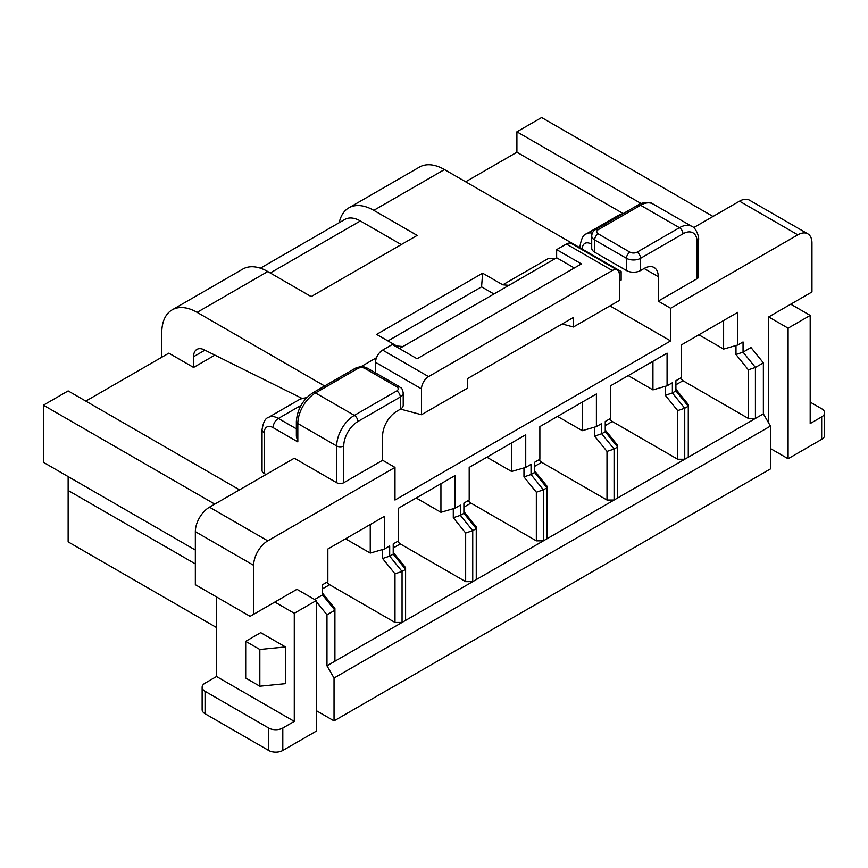<?xml version="1.0" encoding="UTF-8"?>
<svg xmlns="http://www.w3.org/2000/svg" width="868" height="868" viewBox="0 0 868 868"><rect width="100%" height="100%" fill="white"/><g stroke="black" fill="none" stroke-linecap="round" stroke-linejoin="round"><path stroke-width="1.3" d="M770.437 448.539L788.101 458.738L788.101 328.169L768.668 316.95L768.668 423.031M314.607 599.506L322.549 594.916L322.549 584.707L327.854 581.647L327.854 549.01L384.394 516.373L384.394 549.01L389.689 545.95L389.689 556.149L393.226 554.11L393.226 543.91L398.521 540.851L398.521 508.203L455.06 475.566L455.06 508.203L460.365 505.143L460.365 515.353L463.892 513.313L463.892 503.104L469.197 500.044L469.197 467.407L525.737 434.759L525.737 467.407L531.032 464.347L531.032 474.546L534.569 472.507L534.569 462.308L539.874 459.248L539.874 426.6L596.403 393.964L596.403 426.6L601.708 423.541L601.708 433.74L605.246 431.7L605.246 421.501L610.54 418.441L610.54 385.804L667.08 353.157L667.08 385.804L672.375 382.745L672.375 392.944L675.912 390.904L675.912 380.705L681.217 377.645L681.217 344.997L737.746 312.361L737.746 344.997L743.051 341.938L743.051 352.137L751.004 347.547L763.373 362.857L763.373 413.852L770.437 426.09L770.437 468.937L334.039 720.885L316.364 710.686M768.668 316.95L790.759 304.201L810.191 315.42L810.191 423.541L821.67 416.911A9.993 5.772 0 0 0 824.6 412.832A9.993 5.772 0 0 0 821.67 408.752L810.191 402.123M810.191 315.42L788.101 328.169M788.101 458.738L821.67 439.36L821.67 416.911M675.912 384.784L682.975 380.705L680.143 378.264M723.619 320.52L723.619 349.077L698.881 334.798M682.975 380.705L748.346 418.441L748.346 369.811L735.988 354.513L735.988 345.507M675.912 389.189L688.281 404.488L688.281 406.202L684.744 408.242L684.744 459.248L688.281 457.208L688.281 406.202L675.912 390.904M609.466 419.06L612.309 421.501L677.68 459.248L677.68 410.607L665.311 395.309L665.311 386.314M605.246 429.996L617.604 445.295L617.604 447.009L614.077 449.049L614.077 500.044L617.604 498.004L617.604 447.009L605.246 431.7M605.246 425.58L612.309 421.501M652.942 361.316L652.942 389.884L628.204 375.605M658.248 301.142L697.112 278.693L697.112 241.977A19.986 11.544 120 0 0 682.975 233.817L640.573 258.295L640.573 270.534L644.11 268.494A19.986 11.544 -60 0 1 654.103 267.507A19.986 11.544 -60 0 1 658.248 276.653L658.248 301.142L670.617 308.281L797.822 234.837L739.514 201.17A19.986 11.544 -60 0 1 749.507 200.183L807.815 233.839A19.986 11.544 120 0 1 811.96 242.997L811.96 291.963L790.759 304.201M641.137 203.535L516.905 131.806L516.905 152.215L623.213 213.593M697.112 241.977A5.002 2.886 0 0 0 698.577 239.937L698.577 276.653A5.002 2.886 180 0 1 697.112 278.693M739.514 201.17L693.64 227.655M516.905 131.806L541.632 117.527L713.019 216.468M202.136 687.228A9.993 5.772 0 0 1 205.065 683.149L216.544 676.519L294.285 721.395L294.285 613.275L316.364 600.526L316.364 731.095L282.805 750.473A9.993 5.772 180 0 1 268.668 750.473L205.065 713.746A9.993 5.772 180 0 1 202.136 709.666L202.136 687.228A9.993 5.772 0 0 0 205.065 691.308L268.668 728.035A9.993 5.772 0 0 0 282.805 728.035L282.805 750.473M824.6 412.832L824.6 435.28A9.993 5.772 180 0 1 821.67 439.36M216.544 676.519L216.544 596.956M209.481 507.183L267.778 540.851A19.986 11.544 120 0 0 253.651 565.328L253.651 614.294L250.114 616.334L195.343 584.707L195.343 531.672A19.986 11.544 -60 0 1 209.481 507.183L294.285 458.228L336.686 482.706L336.686 445.978L297.822 423.541L297.822 441.899L296.357 436.235L296.357 421.501A5.002 2.886 -0 0 0 297.822 423.541A24.988 14.431 120 0 1 315.485 392.944L354.361 415.381L396.763 390.904A5.002 2.886 -0 0 0 396.763 386.824L364.961 368.455A5.002 2.886 0 0 0 357.887 368.455L315.485 392.944A5.002 2.886 -120 0 0 312.99 392.694L355.392 368.216C362.846 365.526 363.291 366.708 367.457 368.216L399.258 386.575C400.973 388.473 401.927 386.672 403.219 392.944A9.993 5.772 180 0 1 400.289 397.023L357.887 421.501A19.986 11.544 120 0 0 343.75 445.978L343.75 482.706A5.002 2.886 180 0 1 336.686 482.706M463.892 511.599L476.261 526.898L476.261 528.612L472.734 530.652L472.734 581.658L476.261 579.618L476.261 528.612L463.892 513.313M486.861 457.208L511.599 471.487L511.599 442.93M468.123 500.662L470.966 503.104L536.337 540.851L536.337 492.21L523.968 476.912L523.968 467.917M534.569 470.792L546.938 486.091L546.938 487.805L543.401 489.845L543.401 540.851L546.938 538.811L546.938 487.805L534.569 472.507M557.538 416.401L582.276 430.68L582.276 402.123M538.8 459.866L541.632 462.308L607.003 500.044L607.003 451.414L594.634 436.116L594.634 427.11M770.437 426.09L334.039 678.049L334.039 720.885M216.544 627.553L68.138 541.871L68.138 490.463L195.343 563.907M301.836 398.303L204.099 349.771A15.993 9.233 -120 0 0 196.884 349.403A15.993 9.233 -120 0 0 193.575 356.715L193.575 367.446L214.895 355.131M271.315 604.095L274.852 602.056L294.285 613.275M260.715 632.653L285.453 646.931L285.453 683.659L259.836 686.208L245.698 678.049L245.698 641.322L260.715 632.653M316.364 600.526L296.932 589.307L253.651 614.294M334.039 678.049L326.976 665.81L326.976 614.804L316.364 601.687M322.549 593.202L334.918 608.501L334.918 610.215L326.976 614.804M345.518 538.811L370.256 553.09L370.256 524.532M326.78 582.276L329.623 584.717L394.994 622.454L394.994 573.824L382.625 558.515L382.625 549.52M393.226 552.395L405.595 567.694L405.595 569.408L402.058 571.448L402.058 622.454L405.595 620.414L405.595 569.408L393.226 554.11M416.195 498.004L440.933 512.294L440.933 483.726M397.457 541.469L400.289 543.91L465.66 581.658L465.66 533.017L453.291 517.719L453.291 508.713M267.778 540.851L394.994 467.407L382.625 460.268L343.75 482.706M463.892 507.194L470.966 503.104M534.569 466.387L541.632 462.308M401.266 244.581L360.361 220.96A30.988 17.892 -120 0 0 344.867 219.43L260.4 268.19M324.621 385.978L197.112 312.361L267.778 271.554L311.156 296.596L417.172 235.402L373.793 210.349L444.459 169.553L621.141 271.554L621.141 280.038L619.372 281.058M387.92 340.918L481.566 286.852L482.63 273.192L376.614 334.386L396.763 346.017L395.873 346.527M493.935 293.992L481.566 286.852M214.776 504.124L43.4 405.182L68.138 390.904L239.514 489.845M294.285 721.395L282.805 728.035M245.698 641.322L259.836 649.481L285.453 646.931M259.836 649.481L259.836 686.208M322.549 588.797L329.623 584.717M393.226 547.99L400.289 543.91M382.625 460.268L382.625 435.779A19.986 11.544 -60 0 1 396.763 411.302L400.289 409.262L400.289 397.023A5.002 2.886 60 0 0 396.763 390.904M195.343 550.03L43.4 462.308L43.4 405.182M85.802 401.103L168.848 353.157L193.575 367.446M197.112 312.361A49.975 28.85 -120 0 0 172.124 309.887A49.975 28.85 -120 0 0 161.773 332.759L161.773 357.236M339.236 222.685A49.975 28.85 60 0 1 348.806 207.875L419.472 167.079A49.975 28.85 60 0 1 444.459 169.553M267.778 271.554A49.975 28.85 -120 0 0 242.801 269.08L172.124 309.887M348.806 207.875A49.975 28.85 60 0 1 373.793 210.349M619.155 272.704L621.141 271.554M360.925 366.708L376.506 357.714M482.63 273.192L502.767 284.812L548.706 258.295L554.902 258.794M399.41 348.567L556.648 257.785L556.648 249.626L566.37 244.017A9.993 5.772 -60 0 1 571.372 243.517L617.3 270.035A9.993 5.772 120 0 1 619.372 274.613L619.372 300.469L573.433 326.997L562.16 323.97M573.433 326.997L573.433 317.46L467.429 378.665L467.429 388.191L421.49 414.72L400.549 409.11M617.3 270.035A9.993 5.772 120 0 0 612.309 270.534L428.564 376.625A9.993 5.772 120 0 0 421.49 388.864L421.49 414.72M421.49 388.864L375.562 362.336L375.562 372.893M402.958 346.527L396.763 346.017M502.767 284.812L508.963 285.322M375.562 362.336A9.993 5.772 -60 0 1 382.625 350.097L392.347 344.488L417.074 358.766L581.386 263.905L556.648 249.626M574.323 267.984L556.648 257.785M594.634 252.176L626.446 270.534L626.446 258.295L594.634 239.937L594.634 252.176A9.993 5.772 180 0 1 591.716 248.096L591.716 235.857C592.019 232.83 593.343 230.704 595.676 229.488A5.002 2.886 60 0 1 598.171 229.738A5.002 2.886 0 0 0 598.171 233.817L629.973 252.176A5.002 2.886 -0 0 0 637.047 252.176L679.449 227.698L640.573 205.249L598.171 229.738M640.573 270.534A9.993 5.772 180 0 1 626.446 270.534M403.219 392.944L403.219 405.182A9.993 5.772 180 0 1 400.289 409.262M394.994 467.407L394.994 500.044L670.617 340.918L609.965 305.905M516.905 152.215L465.66 181.792M266.02 474.546L264.252 473.527A7.497 4.329 180 0 1 262.049 470.467L262.049 429.66A7.497 4.329 0 0 0 264.252 432.72L264.252 473.527M670.617 340.918L670.617 308.281M807.815 233.839A19.986 11.544 120 0 0 797.822 234.837M326.976 665.81L334.918 661.221L334.918 610.215L322.549 594.916M763.373 362.857L755.42 367.446L755.42 418.441L763.373 413.852M476.261 579.618L543.401 540.851L536.337 540.851M405.595 620.414L472.734 581.658L465.66 581.658M334.918 661.221L402.058 622.454L394.994 622.454M688.281 457.208L755.42 418.441L748.346 418.441M617.604 498.004L684.744 459.248L677.68 459.248M546.938 538.811L614.077 500.044L607.003 500.044M735.988 354.513L743.051 352.137L755.42 367.446L748.346 369.811M665.311 395.309L672.375 392.944L684.744 408.242L677.68 410.607M594.634 436.116L601.708 433.74L614.077 449.049L607.003 451.414M523.968 476.912L531.032 474.546L543.401 489.845L536.337 492.21M453.291 517.719L460.365 515.353L472.734 530.652L465.66 533.017M382.625 558.515L389.689 556.149L402.058 571.448L394.994 573.824M370.256 553.09L384.394 549.01M723.619 349.077L737.746 344.997M652.942 389.884L667.08 385.804M582.276 430.68L596.403 426.6M511.599 471.487L525.737 467.407M440.933 512.294L455.06 508.203M68.138 476.586L68.138 490.463M204.913 350.173L193.575 356.715M253.651 565.328L195.343 531.672M270.252 272.986L360.361 220.96M268.668 750.473L268.668 728.035M205.065 691.308L205.065 713.746M382.625 350.097L428.564 376.625M612.309 270.534L566.37 244.017M297.822 441.899L273.084 427.62A12.488 7.215 -120 0 0 264.252 432.72M658.248 276.653L644.11 268.494M591.716 244.364L591.108 244.017A12.488 7.215 -120 0 0 582.276 249.051M300.979 405.399L278.378 418.441L296.357 428.814M306.024 398.401A19.986 11.544 -120 0 0 300.187 399.096L268.386 417.454A19.986 11.544 60 0 1 278.378 418.441A7.497 4.329 -60 0 0 273.084 427.62M621.542 214.559A19.986 11.544 -120 0 0 618.211 215.481L586.41 233.839A19.986 11.544 60 0 1 592.28 233.166M591.108 244.017A7.497 4.329 -60 0 1 591.716 240.827M586.41 233.839C583.394 234.555 581.278 238.624 580.074 246.056A7.497 4.329 0 0 0 582.189 249.062M343.75 445.978A5.002 2.886 0 0 1 336.686 445.978A24.988 14.431 -60 0 1 354.361 415.381A5.002 2.886 60 0 1 357.887 421.501M653.072 204.013A24.988 14.431 120 0 0 640.573 205.249A5.002 2.886 60 0 0 638.078 205C640.486 202.721 650.273 201.257 653.072 204.013L691.937 226.45A24.988 14.431 -60 0 0 679.449 227.698A5.002 2.886 -120 0 1 682.975 233.817M598.171 233.817A5.002 2.886 -60 0 0 594.634 239.937A9.993 5.772 180 0 1 591.716 235.857M637.047 252.176A5.002 2.886 -120 0 1 640.573 258.295A9.993 5.772 180 0 1 626.446 258.295A5.002 2.886 -60 0 1 629.973 252.176M357.887 368.455A5.002 2.886 -120 0 0 355.392 368.216M364.961 368.455A5.002 2.886 -60 0 1 367.457 368.216M396.763 386.824A5.002 2.886 -60 0 1 399.258 386.575M580.074 246.056L580.074 247.847M622.465 214.016L618.211 215.481M268.386 417.454C265.369 418.159 263.254 422.228 262.049 429.66M306.871 397.522L300.187 399.096M595.676 229.488L638.078 205M698.577 239.937C699.348 236.704 695.724 227.492 691.937 226.45M296.357 421.501C297.301 409.251 302.845 399.649 312.99 392.694"/></g></svg>

